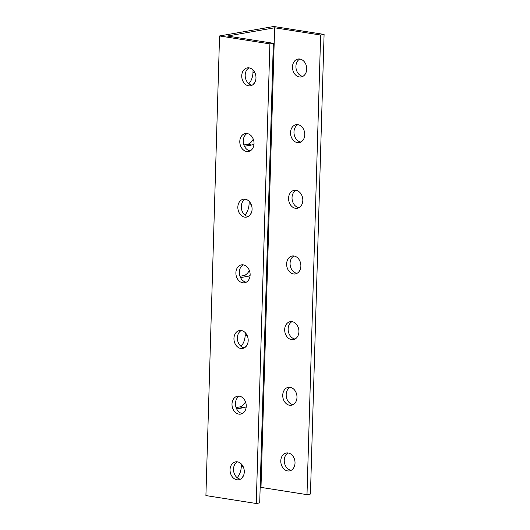 <?xml version="1.0" encoding="UTF-8"?>
<svg xmlns="http://www.w3.org/2000/svg" width="530" height="530" viewBox="0 0 530 530"><rect width="100%" height="100%" fill="white"/><g stroke="black" fill="none" stroke-linecap="round" stroke-linejoin="round"><path stroke-width="0.79" d="M219.552 35.96L205.912 495.576L256.255 503.5L269.896 43.891L219.552 35.96L273.745 26.5L324.088 34.423L310.447 494.039L306.996 494.642L260.992 487.395L274.633 27.785L320.637 35.026L306.996 494.642M237.129 477.676A12.203 7.446 98.9 0 0 241.276 466.539L241.355 463.982M241.024 346.355A12.203 7.446 98.9 0 0 245.178 335.218L245.251 332.668M244.92 215.041A12.203 7.446 98.9 0 0 249.073 203.904L249.146 201.347M248.815 83.72A12.203 7.446 98.9 0 0 252.969 72.584L253.048 70.033M243.88 144.935L247.411 144.319A12.203 7.446 98.9 0 0 253.274 139.158M239.977 276.249L243.515 275.633A12.203 7.446 98.9 0 0 249.372 270.472M236.082 407.57L239.613 406.954A12.203 7.446 98.9 0 0 245.476 401.793M288.115 452.971A9.096 7.056 -99.9 0 0 284.239 460.225A9.096 7.056 -99.9 0 0 291.149 470.329M290.062 387.311A9.096 7.056 -99.9 0 0 286.187 394.565A9.096 7.056 -99.9 0 0 293.097 404.668M292.01 321.65A9.096 7.056 -99.9 0 0 288.135 328.911A9.096 7.056 -99.9 0 0 295.044 339.014M293.958 255.99A9.096 7.056 -99.9 0 0 290.082 263.251A9.096 7.056 -99.9 0 0 296.992 273.354M295.912 190.33A9.096 7.056 -99.9 0 0 292.03 197.591A9.096 7.056 -99.9 0 0 298.94 207.694M297.86 124.676A9.096 7.056 -99.9 0 0 293.978 131.93A9.096 7.056 -99.9 0 0 300.888 142.033M299.808 59.015A9.096 7.056 -99.9 0 0 295.925 66.276A9.096 7.056 -99.9 0 0 302.835 76.38M255.977 77.976A9.096 7.056 80.1 0 1 250.425 85.82A9.096 7.056 80.1 0 1 241.912 78.069A9.096 7.056 80.1 0 1 247.298 67.893A9.096 7.056 80.1 0 1 255.977 77.976M254.029 143.637A9.096 7.056 80.1 0 1 248.477 151.474A9.096 7.056 80.1 0 1 239.964 143.729A9.096 7.056 80.1 0 1 245.344 133.553A9.096 7.056 80.1 0 1 254.029 143.637M252.081 209.297A9.096 7.056 80.1 0 1 246.529 217.134A9.096 7.056 80.1 0 1 238.01 209.39A9.096 7.056 80.1 0 1 243.396 199.214A9.096 7.056 80.1 0 1 252.081 209.297M250.133 274.957A9.096 7.056 80.1 0 1 244.575 282.795A9.096 7.056 80.1 0 1 236.062 275.05A9.096 7.056 80.1 0 1 241.448 264.874A9.096 7.056 80.1 0 1 250.133 274.957M248.186 340.611A9.096 7.056 80.1 0 1 242.627 348.455A9.096 7.056 80.1 0 1 234.114 340.704A9.096 7.056 80.1 0 1 239.5 330.528A9.096 7.056 80.1 0 1 248.186 340.611M246.238 406.272A9.096 7.056 80.1 0 1 240.68 414.115A9.096 7.056 80.1 0 1 232.166 406.364A9.096 7.056 80.1 0 1 237.553 396.188A9.096 7.056 80.1 0 1 246.238 406.272M244.284 471.932A9.096 7.056 80.1 0 1 238.732 479.769A9.096 7.056 80.1 0 1 230.219 472.025A9.096 7.056 80.1 0 1 235.605 461.849A9.096 7.056 80.1 0 1 244.284 471.932M292.481 66.879A9.096 7.056 80.1 0 1 298.032 59.035A9.096 7.056 80.1 0 1 306.545 66.787A9.096 7.056 80.1 0 1 301.159 76.956A9.096 7.056 80.1 0 1 292.481 66.879M290.533 132.533A9.096 7.056 80.1 0 1 296.084 124.696A9.096 7.056 80.1 0 1 304.598 132.44A9.096 7.056 80.1 0 1 299.212 142.616A9.096 7.056 80.1 0 1 290.533 132.533M288.578 198.194A9.096 7.056 80.1 0 1 294.137 190.356A9.096 7.056 80.1 0 1 302.65 198.101A9.096 7.056 80.1 0 1 297.264 208.277A9.096 7.056 80.1 0 1 288.578 198.194M286.631 263.854A9.096 7.056 80.1 0 1 292.189 256.01A9.096 7.056 80.1 0 1 300.702 263.761A9.096 7.056 80.1 0 1 295.316 273.937A9.096 7.056 80.1 0 1 286.631 263.854M284.683 329.514A9.096 7.056 80.1 0 1 290.235 321.67A9.096 7.056 80.1 0 1 298.754 329.421A9.096 7.056 80.1 0 1 293.368 339.591A9.096 7.056 80.1 0 1 284.683 329.514M282.735 395.168A9.096 7.056 80.1 0 1 288.287 387.331A9.096 7.056 80.1 0 1 296.807 395.075A9.096 7.056 80.1 0 1 291.421 405.251A9.096 7.056 80.1 0 1 282.735 395.168M280.787 460.828A9.096 7.056 80.1 0 1 286.339 452.991A9.096 7.056 80.1 0 1 294.852 460.736A9.096 7.056 80.1 0 1 289.473 470.912A9.096 7.056 80.1 0 1 280.787 460.828M256.255 503.5L259.707 502.897L273.348 43.288L227.344 36.04L274.633 27.785M260.164 487.54L260.992 487.395M243.727 475.039A12.203 7.446 -81.1 0 1 240.958 478.855M247.629 343.718A12.203 7.446 -81.1 0 1 244.86 347.534M251.525 212.404A12.203 7.446 -81.1 0 1 248.756 216.22M255.42 81.083A12.203 7.446 -81.1 0 1 252.651 84.899M254.009 144.074A12.203 7.446 -81.1 0 1 251.75 145.001L244.443 146.273M250.114 275.388A12.203 7.446 -81.1 0 1 247.855 276.315L240.547 277.594M246.211 406.709A12.203 7.446 -81.1 0 1 243.959 407.636L236.645 408.915M237.374 461.829A9.096 7.056 -99.9 0 0 233.67 471.422A9.096 7.056 -99.9 0 0 240.408 479.193M239.328 396.168A9.096 7.056 -99.9 0 0 235.618 405.761A9.096 7.056 -99.9 0 0 242.356 413.533M241.276 330.508A9.096 7.056 -99.9 0 0 237.566 340.101A9.096 7.056 -99.9 0 0 244.303 347.872M243.224 264.854A9.096 7.056 -99.9 0 0 239.514 274.447A9.096 7.056 -99.9 0 0 246.251 282.212M245.171 199.194A9.096 7.056 -99.9 0 0 241.461 208.787A9.096 7.056 -99.9 0 0 248.206 216.551M247.119 133.534A9.096 7.056 -99.9 0 0 243.409 143.126A9.096 7.056 -99.9 0 0 250.153 150.898M249.067 67.873A9.096 7.056 -99.9 0 0 245.357 77.466A9.096 7.056 -99.9 0 0 252.101 85.237M269.896 43.891L273.348 43.288M324.088 34.423L320.637 35.026M243.277 466.85L241.276 466.539M247.172 335.536L245.178 335.218M251.074 204.216L249.073 203.904M254.97 72.901L252.969 72.584M251.75 145.001L247.411 144.319M247.855 276.315L243.515 275.633M243.959 407.636L239.613 406.954"/></g></svg>
